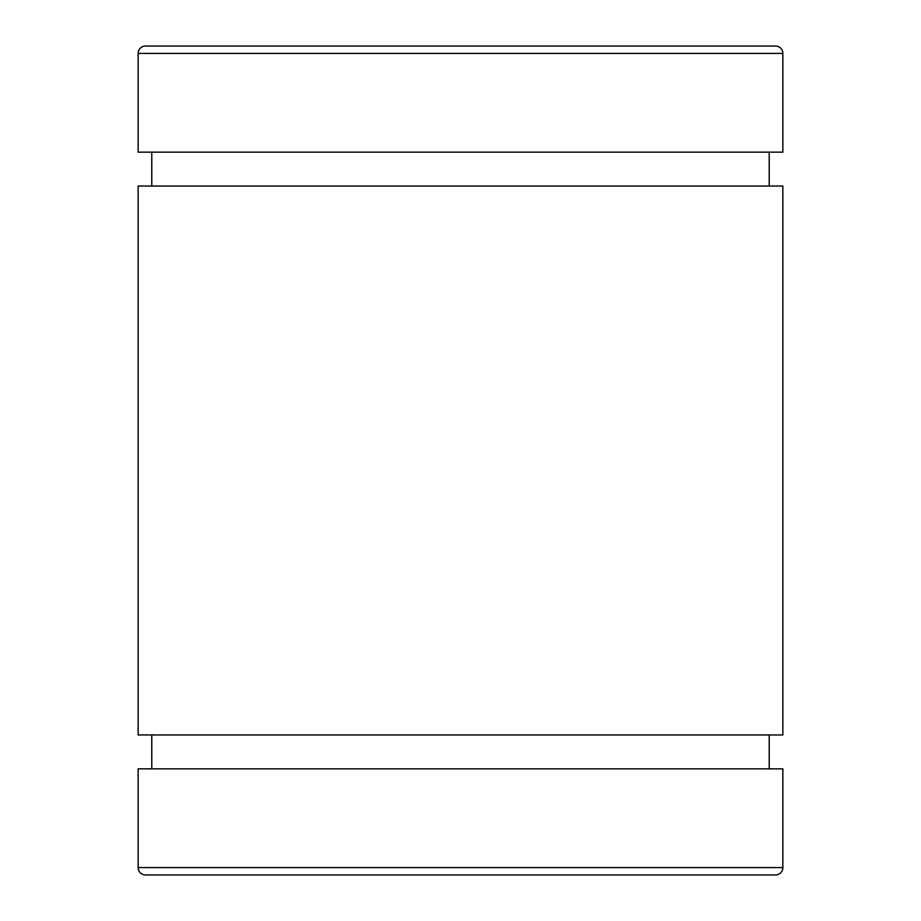 <?xml version="1.0" encoding="UTF-8"?>
<svg xmlns="http://www.w3.org/2000/svg" width="921" height="921" viewBox="0 0 921 921"><rect width="100%" height="100%" fill="white"/><g stroke="black" fill="none" stroke-linecap="round" stroke-linejoin="round"><path stroke-width="1.38" d="M138.15 867.582A7.368 7.368 0 0 0 145.518 874.95L775.482 874.95A7.368 7.368 0 0 0 782.85 867.582L782.85 768.851L138.15 768.851L138.15 867.582L782.85 867.582M151.781 734.958L151.781 768.851M769.219 734.958L769.219 768.851M782.85 734.958L138.15 734.958L138.15 186.042L782.85 186.042L782.85 734.958M151.781 152.149L151.781 186.042M769.219 152.149L769.219 186.042M782.85 152.149L138.15 152.149L138.15 53.418A7.368 7.368 0 0 1 145.518 46.05L775.482 46.05A7.368 7.368 0 0 1 782.85 53.418L782.85 152.149M782.85 53.418L138.15 53.418"/></g></svg>
